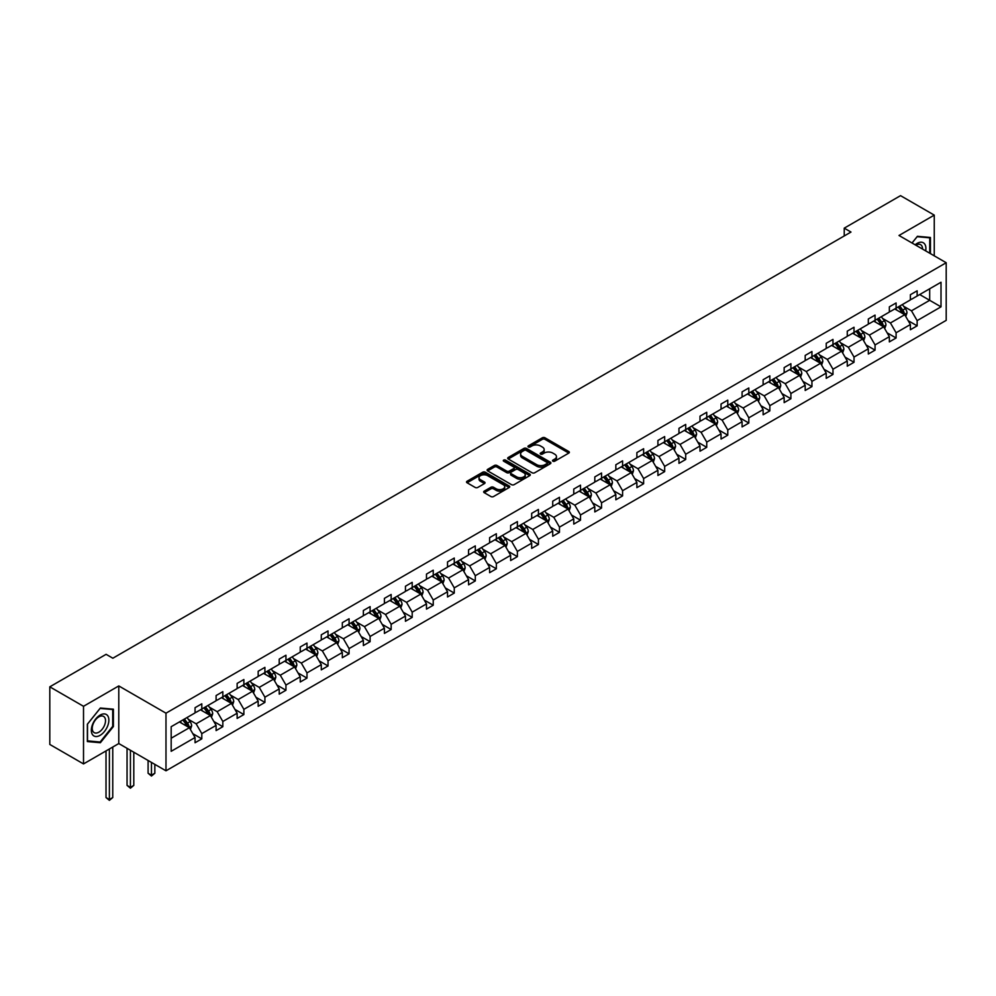 <?xml version="1.0" encoding="UTF-8"?>
<svg xmlns="http://www.w3.org/2000/svg" width="996" height="996" viewBox="0 0 996 996"><rect width="100%" height="100%" fill="white"/><g stroke="black" fill="none" stroke-linecap="round" stroke-linejoin="round"><path stroke-width="1.49" d="M552.892 461.198A1.307 0.759 0 0 0 554.747 461.198L568.816 453.08A1.868 1.083 0 0 0 569.363 452.309A1.868 1.083 0 0 0 568.816 451.549L544.986 437.792A1.868 1.083 0 0 0 542.334 437.792L528.278 445.909A1.307 0.759 0 0 0 530.121 446.98L531.951 445.934A5.988 3.461 0 0 1 540.417 445.934L542.409 447.08A5.988 3.461 0 0 1 544.165 449.52A5.988 3.461 0 0 1 542.409 451.972L540.579 453.018A1.307 0.759 0 0 0 542.434 454.089L544.252 453.043A5.988 3.461 0 0 1 552.73 453.043L554.71 454.188A5.988 3.461 0 0 1 556.465 456.629A5.988 3.461 0 0 1 554.71 459.081L552.892 460.127A1.307 0.759 0 0 0 552.892 461.198L552.892 460.127M484.218 491.14A1.868 1.083 0 0 0 483.67 491.9A1.868 1.083 0 0 0 484.218 492.671L490.904 496.531A1.868 1.083 0 0 0 493.555 496.531L509.18 487.505A1.868 1.083 0 0 0 509.728 486.745A1.868 1.083 0 0 0 509.18 485.986L485.351 472.229A1.868 1.083 0 0 0 482.699 472.229L467.074 481.242A1.868 1.083 0 0 0 466.526 482.002A1.868 1.083 0 0 0 467.074 482.774L475.154 487.43A1.868 1.083 0 0 0 477.806 487.43L484.492 483.57A1.868 1.083 0 0 0 485.04 482.811A1.868 1.083 0 0 0 484.492 482.039L480.483 479.736A5.005 2.888 0 0 1 479.014 477.694A5.005 2.888 0 0 1 482.101 475.017A5.005 2.888 0 0 1 487.567 475.64L503.254 484.703A5.005 2.888 0 0 1 504.723 486.745A5.005 2.888 0 0 1 501.623 489.422A5.005 2.888 0 0 1 496.17 488.787L493.555 487.281A1.868 1.083 0 0 0 490.904 487.281L484.218 491.14L484.218 492.671M118.785 685.933L83.515 706.301L49.8 686.829L49.8 744.448L83.515 763.92L118.785 743.551L165.983 770.804L165.983 713.186L118.785 685.933L118.785 743.551M934.26 255.848L934.26 215.124L899.002 235.479L946.2 262.732L165.983 713.186M934.26 215.124L900.546 195.652L844.235 228.159L844.235 235.952M49.8 686.829L106.111 654.322L112.847 658.219L850.982 232.056L844.235 228.159M532.076 472.764A1.868 1.083 0 0 0 534.728 472.764L550.352 463.738A1.868 1.083 0 0 0 550.9 462.978A1.868 1.083 0 0 0 550.352 462.206L526.523 448.449A1.868 1.083 0 0 0 523.871 448.449L508.246 457.475A1.868 1.083 0 0 0 507.699 458.235A1.868 1.083 0 0 0 508.246 459.007L532.076 472.764M504.2 461.484A1.307 0.759 0 0 1 505.532 461.671L529.735 475.64L514.135 484.641A1.868 1.083 0 0 1 511.496 484.641L487.667 470.884L487.667 469.353A1.868 1.083 0 0 0 487.119 470.124A1.868 1.083 0 0 0 487.667 470.884M487.667 469.353L494.352 465.493A1.868 1.083 0 0 1 496.992 465.493L506.665 471.083A1.868 1.083 0 0 0 509.305 471.083L513.749 468.518A1.868 1.083 0 0 0 514.297 467.759A1.868 1.083 0 0 0 513.749 466.987L503.677 461.185A1.307 0.759 0 0 1 505.532 460.115L529.76 474.096A1.868 1.083 0 0 1 530.308 474.855A1.868 1.083 0 0 1 529.76 475.627L529.76 474.096M83.515 706.301L83.515 763.92M171.175 726.694L195.054 712.912L195.054 707.695L201.802 703.811L201.802 709.028L216.095 700.773L216.095 695.557L222.83 691.66L222.83 696.876L237.135 688.622L237.135 683.405L243.871 679.509L243.871 684.725L258.176 676.471L258.176 671.254L264.911 667.37L264.911 672.586L279.216 664.332L279.216 659.115L285.952 655.219L285.952 660.435L300.244 652.181L300.244 646.964L306.992 643.067L306.992 648.284L321.285 640.03L321.285 634.813L328.033 630.929L328.033 636.145L342.325 627.891L342.325 622.674L349.073 618.777L349.073 623.994L363.366 615.74L363.366 610.523L370.114 606.626L370.114 611.843L384.406 603.588L384.406 598.372L391.154 594.488L391.154 599.704L405.447 591.45L405.447 586.233L412.195 582.336L412.195 587.553L426.487 579.299L426.487 574.082L433.235 570.185L433.235 575.402L447.528 567.147L447.528 561.931L454.263 558.046L454.263 563.263L468.568 555.009L468.568 549.792L475.304 545.895L475.304 551.112L489.609 542.857L489.609 537.641L496.344 533.744L496.344 538.961L510.649 530.706L510.649 525.49L517.385 521.605L517.385 526.822L531.677 518.567L531.677 513.351L538.425 509.454L538.425 514.671L552.718 506.416L552.718 501.2L559.466 497.303L559.466 502.519L573.758 494.265L573.758 489.048L580.506 485.164L580.506 490.381L594.799 482.126L594.799 476.91L601.547 473.013L601.547 478.229L615.839 469.975L615.839 464.759L622.587 460.862L622.587 466.078L636.88 457.824L636.88 452.607L643.628 448.723L643.628 453.939L657.92 445.685L657.92 440.469L664.668 436.572L664.668 441.788L678.961 433.534L678.961 428.317L685.709 424.421L685.709 429.637L700.001 421.383L700.001 416.166L706.737 412.282L706.737 417.498L721.042 409.244L721.042 404.027L727.777 400.131L727.777 405.347L742.082 397.093L742.082 391.876L748.818 387.979L748.818 393.196L763.123 384.942L763.123 379.725L769.858 375.841L769.858 381.057L784.151 372.803L784.151 367.586L790.899 363.689L790.899 368.906L805.191 360.652L805.191 355.435L811.939 351.538L811.939 356.755L826.232 348.5L826.232 343.284L832.98 339.399L832.98 344.616L847.272 336.362L847.272 331.145L854.02 327.248L854.02 332.465L868.313 324.21L868.313 318.994L875.061 315.097L875.061 320.314L889.353 312.059L889.353 306.843L896.101 302.958L896.101 308.175L910.394 299.921L910.394 294.704L917.142 290.807L917.142 296.024L941.008 282.242L941.008 306.843L917.142 320.625L917.142 325.841L910.394 329.738L910.394 324.522L896.101 332.776L896.101 337.993L889.353 341.889L889.353 336.673L875.061 344.927L875.061 350.144L868.313 354.028L868.313 348.812L854.02 357.066L854.02 362.283L847.272 366.179L847.272 360.963L832.98 369.217L832.98 374.434L826.232 378.331L826.232 373.114L811.939 381.368L811.939 386.585L805.191 390.469L805.191 385.253L790.899 393.507L790.899 398.724L784.151 402.621L784.151 397.404L769.858 405.658L769.858 410.875L763.123 414.772L763.123 409.555L748.818 417.81L748.818 423.026L742.082 426.911L742.082 421.694L727.777 429.948L727.777 435.165L721.042 439.062L721.042 433.845L706.737 442.1L706.737 447.316L700.001 451.213L700.001 445.996L685.709 454.251L685.709 459.467L678.961 463.352L678.961 458.135L664.668 466.389L664.668 471.606L657.92 475.503L657.92 470.286L643.628 478.541L643.628 483.757L636.88 487.654L636.88 482.438L622.587 490.692L622.587 495.908L615.839 499.793L615.839 494.576L601.547 502.831L601.547 508.047L594.799 511.944L594.799 506.727L580.506 514.982L580.506 520.198L573.758 524.095L573.758 518.879L559.466 527.133L559.466 532.35L552.718 536.234L552.718 531.017L538.425 539.272L538.425 544.488L531.677 548.385L531.677 543.169L517.385 551.423L517.385 556.64L510.649 560.536L510.649 555.32L496.344 563.574L496.344 568.791L489.609 572.675L489.609 567.459L475.304 575.713L475.304 580.929L468.568 584.826L468.568 579.61L454.263 587.864L454.263 593.081L447.528 596.978L447.528 591.761L433.235 600.015L433.235 605.232L426.487 609.116L426.487 603.9L412.195 612.154L412.195 617.371L405.447 621.267L405.447 616.051L391.154 624.305L391.154 629.522L384.406 633.419L384.406 628.202L370.114 636.456L370.114 641.673L363.366 645.557L363.366 640.341L349.073 648.595L349.073 653.812L342.325 657.709L342.325 652.492L328.033 660.746L328.033 665.963L321.285 669.86L321.285 664.643L306.992 672.898L306.992 678.114L300.244 681.999L300.244 676.782L285.952 685.036L285.952 690.253L279.216 694.15L279.216 688.933L264.911 697.188L264.911 702.404L258.176 706.301L258.176 701.084L243.871 709.339L243.871 714.555L237.135 718.44L237.135 713.223L222.83 721.478L222.83 726.694L216.095 730.591L216.095 725.374L201.802 733.629L201.802 738.845L195.054 742.742L195.054 737.526L171.175 751.308L171.175 726.694M165.983 770.804L946.2 320.363L946.2 262.732M200.445 709.799L210.43 715.564L196.137 723.818L188.331 719.311M196.137 723.818L201.802 733.629M210.43 715.564L216.095 725.374M195.054 711.667L196.137 712.289L201.802 709.028M221.486 697.648L231.47 703.413L217.165 711.667L209.359 707.16M217.165 711.667L222.83 721.478M231.47 703.413L237.135 713.223M216.095 699.528L217.165 700.151L222.83 696.876M242.526 685.509L252.511 691.274L238.206 699.528L230.4 695.021M238.206 699.528L243.871 709.339M252.511 691.274L258.176 701.084M237.135 687.377L238.206 687.999L243.871 684.725M263.567 673.358L273.551 679.123L259.246 687.377L251.44 682.87M259.246 687.377L264.911 697.188M273.551 679.123L279.216 688.933M258.176 675.226L259.246 675.848L264.911 672.586M284.607 661.207L294.579 666.971L280.287 675.226L272.481 670.719M280.287 675.226L285.952 685.036M294.579 666.971L300.244 676.782M279.216 663.087L280.287 663.71L285.952 660.435M305.648 649.068L315.62 654.833L301.327 663.087L293.521 658.58M301.327 663.087L306.992 672.898M315.62 654.833L321.285 664.643M300.244 650.936L301.327 651.558L306.992 648.284M326.688 636.917L336.66 642.681L322.368 650.936L314.562 646.429M322.368 650.936L328.033 660.746M336.66 642.681L342.325 652.492M321.285 638.785L322.368 639.407L328.033 636.145M347.729 624.766L357.701 630.53L343.408 638.785L335.602 634.278M343.408 638.785L349.073 648.595M357.701 630.53L363.366 640.341M342.325 626.646L343.408 627.268L349.073 623.994M368.757 612.627L378.741 618.392L364.449 626.646L356.643 622.139M364.449 626.646L370.114 636.456M378.741 618.392L384.406 628.202M363.366 614.495L364.449 615.117L370.114 611.843M389.797 600.476L399.782 606.24L385.489 614.495L377.683 609.988M385.489 614.495L391.154 624.305M399.782 606.24L405.447 616.051M384.406 602.343L385.489 602.966L391.154 599.704M410.838 588.325L420.822 594.089L406.53 602.343L398.724 597.837M406.53 602.343L412.195 612.154M420.822 594.089L426.487 603.9M405.447 590.205L406.53 590.827L412.195 587.553M431.878 576.186L441.863 581.95L427.57 590.205L419.764 585.698M427.57 590.205L433.235 600.015M441.863 581.95L447.528 591.761M426.487 578.054L427.57 578.676L433.235 575.402M452.919 564.035L462.903 569.799L448.598 578.054L440.792 573.547M448.598 578.054L454.263 587.864M462.903 569.799L468.568 579.61M447.528 565.902L448.598 566.525L454.263 563.263M473.959 551.896L483.944 557.648L469.639 565.902L461.833 561.395M469.639 565.902L475.304 575.713M483.944 557.648L489.609 567.459M468.568 553.764L469.639 554.386L475.304 551.112M495 539.745L504.984 545.509L490.679 553.764L482.873 549.257M490.679 553.764L496.344 563.574M504.984 545.509L510.649 555.32M489.609 541.612L490.679 542.235L496.344 538.961M516.04 527.594L526.025 533.358L511.72 541.612L503.914 537.105M511.72 541.612L517.385 551.423M526.025 533.358L531.677 543.169M510.649 529.461L511.72 530.084L517.385 526.822M537.081 515.455L547.053 521.207L532.76 529.461L524.954 524.954M532.76 529.461L538.425 539.272M547.053 521.207L552.718 531.017M531.677 517.322L532.76 517.945L538.425 514.671M558.121 503.304L568.094 509.068L553.801 517.322L545.995 512.816M553.801 517.322L559.466 527.133M568.094 509.068L573.758 518.879M552.718 505.171L553.801 505.794L559.466 502.519M579.162 491.153L589.134 496.917L574.841 505.171L567.035 500.664M574.841 505.171L580.506 514.982M589.134 496.917L594.799 506.727M573.758 493.02L574.841 493.643L580.506 490.381M600.202 479.014L610.175 484.766L595.882 493.02L588.076 488.513M595.882 493.02L601.547 502.831M610.175 484.766L615.839 494.576M594.799 480.881L595.882 481.504L601.547 478.229M621.23 466.863L631.215 472.627L616.922 480.881L609.116 476.374M616.922 480.881L622.587 490.692M631.215 472.627L636.88 482.438M615.839 468.73L616.922 469.353L622.587 466.078M642.271 454.711L652.255 460.476L637.963 468.73L630.157 464.223M637.963 468.73L643.628 478.541M652.255 460.476L657.92 470.286M636.88 456.579L637.963 457.201L643.628 453.939M663.311 442.573L673.296 448.325L659.003 456.579L651.197 452.072M659.003 456.579L664.668 466.389M673.296 448.325L678.961 458.135M657.92 444.44L659.003 445.063L664.668 441.788M684.352 430.421L694.337 436.186L680.044 444.44L672.238 439.933M680.044 444.44L685.709 454.251M694.337 436.186L700.001 445.996M678.961 432.289L680.044 432.911L685.709 429.637M705.392 418.27L715.377 424.035L701.072 432.289L693.266 427.782M701.072 432.289L706.737 442.1M715.377 424.035L721.042 433.845M700.001 420.138L701.072 420.76L706.737 417.498M726.433 406.131L736.418 411.883L722.112 420.138L714.306 415.631M722.112 420.138L727.777 429.948M736.418 411.883L742.082 421.694M721.042 407.999L722.112 408.621L727.777 405.347M747.473 393.98L757.458 399.745L743.153 407.999L735.347 403.492M743.153 407.999L748.818 417.81M757.458 399.745L763.123 409.555M742.082 395.848L743.153 396.47L748.818 393.196M768.514 381.829L778.486 387.593L764.193 395.848L756.387 391.341M764.193 395.848L769.858 405.658M778.486 387.593L784.151 397.404M763.123 383.697L764.193 384.319L769.858 381.057M789.554 369.69L799.527 375.442L785.234 383.697L777.428 379.19M785.234 383.697L790.899 393.507M799.527 375.442L805.191 385.253M784.151 371.558L785.234 372.18L790.899 368.906M810.595 357.539L820.567 363.303L806.274 371.558L798.468 367.051M806.274 371.558L811.939 381.368M820.567 363.303L826.232 373.114M805.191 359.407L806.274 360.029L811.939 356.755M831.635 345.388L841.608 351.152L827.315 359.407L819.509 354.9M827.315 359.407L832.98 369.217M841.608 351.152L847.272 360.963M826.232 347.255L827.315 347.878L832.98 344.616M852.663 333.249L862.648 339.001L848.355 347.255L840.549 342.749M848.355 347.255L854.02 357.066M862.648 339.001L868.313 348.812M847.272 335.117L848.355 335.739L854.02 332.465M873.704 321.098L883.689 326.862L869.396 335.117L861.59 330.61M869.396 335.117L875.061 344.927M883.689 326.862L889.353 336.673M868.313 322.965L869.396 323.588L875.061 320.314M894.744 308.947L904.729 314.711L890.436 322.965L882.63 318.459M890.436 322.965L896.101 332.776M904.729 314.711L910.394 324.522M889.353 310.814L890.436 311.437L896.101 308.175M919.694 294.542L929.679 300.306L911.477 310.814L903.671 306.307M911.477 310.814L917.142 320.625M941.008 306.843L929.679 300.306L929.679 288.778L941.008 282.242M910.394 298.676L911.477 299.298L917.142 296.024M171.175 738.223L189.389 727.715L179.405 721.951M189.389 727.715L195.054 737.526M908.165 320.675L917.142 325.841M887.125 332.813L896.101 337.993M866.084 344.965L875.061 350.144M845.044 357.116L854.02 362.283M824.016 369.255L832.98 374.434M802.975 381.406L811.939 386.585M781.935 393.557L790.899 398.724M760.894 405.696L769.858 410.875M739.854 417.847L748.818 423.026M718.813 429.998L727.777 435.165M697.773 442.137L706.737 447.316M676.732 454.288L685.709 459.467M655.692 466.427L664.668 471.606M634.651 478.578L643.628 483.757M613.611 490.729L622.587 495.908M592.57 502.868L601.547 508.047M571.542 515.019L580.506 520.198M550.502 527.17L559.466 532.35M529.461 539.309L538.425 544.488M508.421 551.46L517.385 556.64M487.38 563.611L496.344 568.791M466.34 575.75L475.304 580.929M445.299 587.901L454.263 593.081M424.259 600.053L433.235 605.232M403.218 612.191L412.195 617.371M382.178 624.343L391.154 629.522M361.137 636.494L370.114 641.673M340.109 648.633L349.073 653.812M319.069 660.784L328.033 665.963M298.028 672.935L306.992 678.114M276.988 685.074L285.952 690.253M255.947 697.225L264.911 702.404M234.907 709.376L243.871 714.555M213.866 721.515L222.83 726.694M192.826 733.666L201.802 738.845M930.426 253.631L930.426 237.471L917.403 236.313L912.025 243.012L917.142 236.699L929.741 237.82L929.741 253.233M113.395 726.532L113.395 709.189L100.372 708.019L87.362 724.217L87.362 741.559L100.372 742.73L113.395 726.532L112.71 726.146M553.415 461.385L554.71 460.638A5.988 3.461 0 0 0 556.465 458.185L556.465 456.629M544.165 449.52L544.165 451.076A5.988 3.461 0 0 1 542.409 453.529L541.102 454.276M568.791 453.093L544.986 439.348A1.868 1.083 0 0 0 542.334 439.348L528.801 447.167M550.352 462.206L550.352 463.738L526.523 450.018A1.868 1.083 0 0 0 523.871 450.018L508.271 459.019L508.246 457.475M547.041 463.514A1.307 0.759 0 0 0 547.041 462.443L526.125 450.366A1.307 0.759 0 0 0 524.27 450.366L522.352 451.474A5.988 3.461 0 0 0 520.597 453.915A5.988 3.461 0 0 0 522.352 456.367L536.645 464.622A5.988 3.461 0 0 0 545.123 464.622L547.041 463.514L547.041 465.07A1.307 0.759 0 0 0 547.427 464.534L547.427 462.978M520.597 453.915L520.597 455.471A5.988 3.461 0 0 0 522.352 457.923L522.352 456.367M547.041 465.07L545.123 466.178A5.988 3.461 0 0 1 536.645 466.178L522.352 457.923M487.691 470.896L494.352 467.049L494.352 465.493M514.297 467.759L514.297 469.315A1.868 1.083 0 0 1 513.749 470.075L509.305 472.639A1.868 1.083 0 0 1 506.665 472.639L496.992 467.049A1.868 1.083 0 0 0 494.352 467.049M516.687 476.872A5.005 2.888 0 0 0 522.141 477.495A5.005 2.888 0 0 0 525.241 474.818A5.005 2.888 0 0 0 523.772 472.776L518.244 469.589A1.868 1.083 0 0 0 515.592 469.589L511.16 472.141A1.868 1.083 0 0 0 510.612 472.913A1.868 1.083 0 0 0 511.16 473.673L516.687 476.872L516.687 478.429A5.005 2.888 0 0 0 522.141 479.051A5.005 2.888 0 0 0 525.241 476.374L525.241 474.818M510.612 472.913L510.612 474.47A1.868 1.083 0 0 0 511.16 475.229L511.16 473.673M516.687 478.429L511.16 475.229M504.723 486.745L504.723 488.301A5.005 2.888 0 0 1 501.623 490.978A5.005 2.888 0 0 1 496.17 490.343L493.555 488.837A1.868 1.083 0 0 0 490.904 488.837L484.243 492.684M479.014 477.694L479.014 479.25A5.005 2.888 0 0 0 480.483 481.292L480.483 479.736M484.492 482.039L484.492 483.57L480.483 481.292M509.155 487.53L485.351 473.785A1.868 1.083 0 0 0 482.699 473.785L467.099 482.786M99.002 741.933L100.372 742.73M905.75 316.491L906.995 312.906A5.055 2.913 -120 0 0 905.376 308.598L902.351 304.564M896.923 310.204L895.603 308.449M903.982 314.275L904.268 313.118A5.055 2.913 -120 0 0 902.812 310.08L899.786 306.033M898.529 306.768L901.853 311.213A2.577 1.482 60 0 1 902.326 311.997L904.268 313.118M898.168 306.967L901.193 311.013A5.055 2.913 60 0 1 902.463 313.404M884.709 328.63L885.954 325.057A5.055 2.913 -120 0 0 884.336 320.749L881.311 316.703M875.882 322.355L874.575 320.6M882.942 326.427L883.228 325.269A5.055 2.913 -120 0 0 881.784 322.231L878.746 318.185M877.488 318.919L880.813 323.364A2.577 1.482 60 0 1 881.286 324.148L883.228 325.269M877.127 319.118L880.165 323.165A5.055 2.913 60 0 1 881.423 325.555M863.669 340.781L864.914 337.196A5.055 2.913 -120 0 0 863.295 332.901L860.27 328.854M854.842 334.494L853.535 332.751M861.901 338.578L862.187 337.42A5.055 2.913 -120 0 0 860.743 334.37L857.705 330.336M856.448 331.058L859.772 335.515A2.577 1.482 60 0 1 860.245 336.299L862.187 337.42M856.087 331.27L859.125 335.303A5.055 2.913 60 0 1 860.382 337.694M925.67 250.88A12.4 7.159 120 0 0 915.137 244.804M922.545 249.075A9.387 5.416 120 0 0 920.603 244.667A9.387 5.416 120 0 0 915.81 245.19M928.907 237.334L929.741 237.82M107.693 725.897A12.4 7.159 120 0 0 104.493 713.92A12.4 7.159 120 0 0 92.516 724.54A12.4 7.159 120 0 0 95.728 736.517A12.4 7.159 120 0 0 107.693 725.897M104.63 725.026A9.387 5.416 120 0 0 103.572 716.385A9.387 5.416 120 0 0 93.126 723.992A9.387 5.416 120 0 0 94.184 732.633A9.387 5.416 120 0 0 104.63 725.026M87.499 740.9L87.499 724.092L100.11 708.405L112.71 709.526L112.71 726.345L100.11 742.032L87.362 740.825M111.876 709.052L112.71 709.526M842.641 352.933L843.873 349.347A5.055 2.913 -120 0 0 842.267 345.039L839.23 341.005M833.801 346.645L832.494 344.89M840.861 350.716L841.147 349.559A5.055 2.913 -120 0 0 839.703 346.521L836.677 342.475M835.407 343.209L838.744 347.654A2.577 1.482 60 0 1 839.205 348.438L841.147 349.559M835.059 343.408L838.084 347.455A5.055 2.913 60 0 1 839.342 349.845M821.6 365.071L822.833 361.498A5.055 2.913 -120 0 0 821.227 357.19L818.189 353.144M812.761 358.797L811.454 357.041M819.82 362.868L820.106 361.71A5.055 2.913 -120 0 0 818.662 358.672L815.637 354.626M814.367 355.36L817.704 359.805A2.577 1.482 60 0 1 818.164 360.589L820.106 361.71M814.018 355.56L817.044 359.606A5.055 2.913 60 0 1 818.301 361.996M800.56 377.223L801.792 373.637A5.055 2.913 -120 0 0 800.186 369.342L797.161 365.295M791.72 370.935L790.413 369.192M798.78 375.019L799.066 373.861A5.055 2.913 -120 0 0 797.622 370.811L794.596 366.777M793.326 367.499L796.663 371.956A2.577 1.482 60 0 1 797.124 372.741L799.066 373.861M792.978 367.711L796.003 371.745A5.055 2.913 60 0 1 797.261 374.135M779.519 389.374L780.752 385.788A5.055 2.913 -120 0 0 779.146 381.48L776.121 377.447M770.68 383.087L769.373 381.331M777.752 387.158L778.025 386A5.055 2.913 -120 0 0 776.581 382.962L773.556 378.916M772.286 379.65L775.623 384.095A2.577 1.482 60 0 1 776.083 384.879L778.025 386M771.937 379.85L774.963 383.896A5.055 2.913 60 0 1 776.22 386.286M758.479 401.513L759.711 397.939A5.055 2.913 -120 0 0 758.105 393.632L755.08 389.585M749.652 395.238L748.332 393.482M756.711 399.309L756.985 398.151A5.055 2.913 -120 0 0 755.541 395.113L752.515 391.067M751.245 391.802L754.582 396.246A2.577 1.482 60 0 1 755.043 397.031L756.985 398.151M750.897 392.001L753.922 396.047A5.055 2.913 60 0 1 755.18 398.425M737.438 413.664L738.683 410.078A5.055 2.913 -120 0 0 737.065 405.783L734.04 401.737M728.611 407.376L727.292 405.633M735.671 411.46L735.944 410.302A5.055 2.913 -120 0 0 734.5 407.252L731.475 403.218M730.205 403.94L733.542 408.397A2.577 1.482 60 0 1 734.015 409.182L735.944 410.302M729.856 404.152L732.882 408.186A5.055 2.913 60 0 1 734.139 410.576M716.398 425.815L717.643 422.229A5.055 2.913 -120 0 0 716.024 417.922L712.999 413.888M707.571 419.528L706.251 417.772M714.63 423.599L714.904 422.441A5.055 2.913 -120 0 0 713.46 419.403L710.434 415.357M709.164 416.091L712.501 420.536A2.577 1.482 60 0 1 712.974 421.32L714.904 422.441M708.816 416.291L711.841 420.337A5.055 2.913 60 0 1 713.099 422.727M695.357 437.954L696.602 434.38A5.055 2.913 -120 0 0 694.984 430.073L691.959 426.027M686.53 431.679L685.211 429.923M693.59 435.75L693.876 434.592A5.055 2.913 -120 0 0 692.419 431.554L689.394 427.508M688.124 428.243L691.461 432.687A2.577 1.482 60 0 1 691.934 433.472L693.876 434.592M687.775 428.442L690.801 432.488A5.055 2.913 60 0 1 692.071 434.866M674.317 450.105L675.562 446.519A5.055 2.913 -120 0 0 673.943 442.224L670.918 438.178M665.49 443.818L664.17 442.075M672.549 447.901L672.835 446.743A5.055 2.913 -120 0 0 671.379 443.693L668.353 439.659M667.096 440.381L670.42 444.839A2.577 1.482 60 0 1 670.893 445.623L672.835 446.743M666.735 440.593L669.76 444.627A5.055 2.913 60 0 1 671.03 447.017M653.276 462.256L654.521 458.67A5.055 2.913 -120 0 0 652.903 454.363L649.878 450.329M644.449 455.969L643.142 454.213M651.509 460.04L651.795 458.882A5.055 2.913 -120 0 0 650.351 455.844L647.313 451.798M646.055 452.533L649.38 456.977A2.577 1.482 60 0 1 649.853 457.762L651.795 458.882M645.694 452.732L648.732 456.778A5.055 2.913 60 0 1 649.99 459.168M632.236 474.395L633.481 470.822A5.055 2.913 -120 0 0 631.862 466.514L628.837 462.468M623.409 468.12L622.102 466.365M630.468 472.191L630.754 471.033A5.055 2.913 -120 0 0 629.31 467.995L626.272 463.949M625.015 464.684L628.339 469.128A2.577 1.482 60 0 1 628.812 469.913L630.754 471.033M624.654 464.883L627.692 468.929A5.055 2.913 60 0 1 628.949 471.307M611.195 486.546L612.44 482.96A5.055 2.913 -120 0 0 610.834 478.665L607.797 474.619M602.368 480.259L601.061 478.516M609.428 484.342L609.714 483.185A5.055 2.913 -120 0 0 608.27 480.134L605.244 476.1M603.974 476.823L607.299 481.28A2.577 1.482 60 0 1 607.772 482.064L609.714 483.185M603.626 477.034L606.651 481.068A5.055 2.913 60 0 1 607.909 483.458M590.167 498.697L591.4 495.112A5.055 2.913 -120 0 0 589.794 490.804L586.756 486.77M581.328 492.41L580.021 490.655M588.387 496.481L588.673 495.323A5.055 2.913 -120 0 0 587.229 492.285L584.204 488.239M582.934 488.974L586.27 493.418A2.577 1.482 60 0 1 586.731 494.203L588.673 495.323M582.585 489.173L585.611 493.219A5.055 2.913 60 0 1 586.868 495.61M569.127 510.836L570.359 507.263A5.055 2.913 -120 0 0 568.753 502.955L565.728 498.909M560.287 504.561L558.98 502.806M567.346 508.632L567.633 507.474A5.055 2.913 -120 0 0 566.189 504.437L563.163 500.39M561.893 501.125L565.23 505.57A2.577 1.482 60 0 1 565.691 506.354L567.633 507.474M561.545 501.324L564.57 505.37A5.055 2.913 60 0 1 565.828 507.748M548.086 522.987L549.319 519.402A5.055 2.913 -120 0 0 547.713 515.106L544.688 511.06M539.247 516.7L537.94 514.957M546.306 520.784L546.592 519.626A5.055 2.913 -120 0 0 545.148 516.575L542.123 512.542M540.853 513.264L544.19 517.721A2.577 1.482 60 0 1 544.65 518.505L546.592 519.626M540.504 513.475L543.53 517.509A5.055 2.913 60 0 1 544.787 519.9M527.046 535.138L528.278 531.553A5.055 2.913 -120 0 0 526.672 527.245L523.647 523.211M518.219 528.851L516.899 527.096M525.278 532.922L525.552 531.764A5.055 2.913 -120 0 0 524.108 528.727L521.082 524.68M519.812 525.415L523.149 529.86A2.577 1.482 60 0 1 523.61 530.644L525.552 531.764M519.464 525.614L522.489 529.66A5.055 2.913 60 0 1 523.747 532.051M506.005 547.277L507.25 543.704A5.055 2.913 -120 0 0 505.632 539.396L502.607 535.35M497.178 541.002L495.859 539.247M504.237 545.073L504.511 543.916A5.055 2.913 -120 0 0 503.067 540.878L500.042 536.832M498.772 537.566L502.109 542.011A2.577 1.482 60 0 1 502.569 542.795L504.511 543.916M498.423 537.765L501.449 541.812A5.055 2.913 60 0 1 502.706 544.19M484.965 559.428L486.21 555.843A5.055 2.913 -120 0 0 484.591 551.547L481.566 547.501M476.138 553.141L474.818 551.398M483.197 557.225L483.471 556.067A5.055 2.913 -120 0 0 482.027 553.017L479.001 548.983M477.731 549.705L481.068 554.162A2.577 1.482 60 0 1 481.541 554.946L483.471 556.067M477.383 549.917L480.408 553.95A5.055 2.913 60 0 1 481.666 556.341M463.924 571.58L465.169 567.994A5.055 2.913 -120 0 0 463.551 563.686L460.526 559.652M455.097 565.292L453.778 563.537M462.156 569.363L462.443 568.206A5.055 2.913 -120 0 0 460.986 565.168L457.961 561.122M456.691 561.856L460.028 566.301A2.577 1.482 60 0 1 460.501 567.085L462.443 568.206M456.342 562.055L459.368 566.101A5.055 2.913 60 0 1 460.638 568.492M442.884 583.718L444.129 580.145A5.055 2.913 -120 0 0 442.51 575.837L439.485 571.791M434.057 577.443L432.737 575.688M441.116 581.515L441.402 580.357A5.055 2.913 -120 0 0 439.946 577.319L436.92 573.273M435.663 574.007L438.987 578.452A2.577 1.482 60 0 1 439.46 579.236L441.402 580.357M435.302 574.206L438.327 578.253A5.055 2.913 60 0 1 439.597 580.631M421.843 595.869L423.088 592.284A5.055 2.913 -120 0 0 421.47 587.976L418.445 583.942M413.016 589.582L411.697 587.839M420.075 593.666L420.362 592.495A5.055 2.913 -120 0 0 418.918 589.458L415.88 585.424M414.622 586.146L417.947 590.603A2.577 1.482 60 0 1 418.42 591.387L420.362 592.495M414.261 586.358L417.299 590.391A5.055 2.913 60 0 1 418.557 592.782M400.803 608.021L402.048 604.435A5.055 2.913 -120 0 0 400.429 600.127L397.404 596.081M391.976 601.733L390.669 599.978M399.035 605.805L399.321 604.647A5.055 2.913 -120 0 0 397.877 601.609L394.839 597.563M393.582 598.297L396.906 602.742A2.577 1.482 60 0 1 397.379 603.526L399.321 604.647M393.221 598.496L396.259 602.543A5.055 2.913 60 0 1 397.516 604.933M379.762 620.159L381.007 616.586A5.055 2.913 -120 0 0 379.401 612.279L376.364 608.232M370.935 613.885L369.628 612.129M377.994 617.956L378.281 616.798A5.055 2.913 -120 0 0 376.837 613.76L373.799 609.714M372.541 610.448L375.865 614.893A2.577 1.482 60 0 1 376.339 615.677L378.281 616.798M372.18 610.648L375.218 614.694A5.055 2.913 60 0 1 376.476 617.072M358.734 632.311L359.967 628.725A5.055 2.913 -120 0 0 358.361 624.417L355.323 620.384M349.895 626.023L348.588 624.28M356.954 630.107L357.24 628.937A5.055 2.913 -120 0 0 355.796 625.899L352.771 621.865M351.501 622.587L354.837 627.044A2.577 1.482 60 0 1 355.298 627.816L357.24 628.937M351.152 622.799L354.178 626.833A5.055 2.913 60 0 1 355.435 629.223M337.694 644.462L338.926 640.876A5.055 2.913 -120 0 0 337.32 636.569L334.283 632.522M328.854 638.175L327.547 636.419M335.913 642.246L336.2 641.088A5.055 2.913 -120 0 0 334.756 638.05L331.73 634.004M330.46 634.738L333.797 639.183A2.577 1.482 60 0 1 334.258 639.967L336.2 641.088M330.112 634.938L333.137 638.984A5.055 2.913 60 0 1 334.395 641.374M316.653 656.601L317.886 653.015A5.055 2.913 -120 0 0 316.28 648.72L313.254 644.673M307.814 650.326L306.507 648.57M314.873 654.397L315.159 653.239A5.055 2.913 -120 0 0 313.715 650.201L310.69 646.155M309.42 646.89L312.756 651.334A2.577 1.482 60 0 1 313.217 652.119L315.159 653.239M309.071 647.089L312.097 651.135A5.055 2.913 60 0 1 313.354 653.513M295.613 668.752L296.845 665.166A5.055 2.913 -120 0 0 295.239 660.858L292.214 656.825M286.773 662.465L285.466 660.722M293.845 666.548L294.119 665.378A5.055 2.913 -120 0 0 292.675 662.34L289.649 658.306M288.379 659.028L291.716 663.485A2.577 1.482 60 0 1 292.177 664.257L294.119 665.378M288.031 659.24L291.056 663.274A5.055 2.913 60 0 1 292.314 665.664M274.572 680.903L275.817 677.317A5.055 2.913 -120 0 0 274.199 673.01L271.173 668.963M265.745 674.616L264.426 672.86M272.804 678.687L273.078 677.529A5.055 2.913 -120 0 0 271.634 674.491L268.609 670.445M267.339 671.18L270.675 675.624A2.577 1.482 60 0 1 271.136 676.409L273.078 677.529M266.99 671.379L270.016 675.425A5.055 2.913 60 0 1 271.273 677.815M253.532 693.042L254.777 689.456A5.055 2.913 -120 0 0 253.158 685.161L250.133 681.115M244.705 686.767L243.385 685.011M251.764 690.838L252.038 689.68A5.055 2.913 -120 0 0 250.594 686.642L247.568 682.596M246.298 683.331L249.635 687.775A2.577 1.482 60 0 1 250.108 688.56L252.038 689.68M245.95 683.53L248.975 687.576A5.055 2.913 60 0 1 250.233 689.954M232.491 705.193L233.736 701.607A5.055 2.913 -120 0 0 232.118 697.3L229.092 693.266M223.664 698.906L222.345 697.15M230.723 702.989L231.01 701.819A5.055 2.913 -120 0 0 229.553 698.781L226.528 694.747M225.258 695.469L228.594 699.927A2.577 1.482 60 0 1 229.068 700.698L231.01 701.819M224.909 695.681L227.935 699.715A5.055 2.913 60 0 1 229.192 702.105M151.467 762.426L151.467 775.199L154.841 773.245L154.841 764.368M154.841 773.245L151.467 776.046L148.093 773.245L148.093 760.471M148.093 773.245L151.467 775.199L151.467 776.046M211.451 717.344L212.696 713.759A5.055 2.913 -120 0 0 211.077 709.451L208.052 705.405M202.624 711.057L201.304 709.301M209.683 715.128L209.969 713.97A5.055 2.913 -120 0 0 208.513 710.932L205.487 706.886M204.217 707.621L207.554 712.065A2.577 1.482 60 0 1 208.027 712.85L209.969 713.97M203.869 707.82L206.894 711.866A5.055 2.913 60 0 1 208.164 714.257M130.426 750.274L130.426 787.338L133.8 785.396L133.8 752.217M133.8 785.396L130.426 788.197L127.052 785.396L127.052 748.332M127.052 785.396L130.426 787.338L130.426 788.197M190.41 729.483L191.655 725.897A5.055 2.913 -120 0 0 190.037 721.602L187.011 717.556M181.583 723.208L180.264 721.453M188.642 727.279L188.929 726.121A5.055 2.913 -120 0 0 187.472 723.084L184.447 719.037M183.189 719.772L186.513 724.217A2.577 1.482 60 0 1 186.987 725.001L188.929 726.121M182.828 719.971L185.854 724.017A5.055 2.913 60 0 1 187.124 726.395M109.386 748.98L109.386 799.489L112.76 797.547L112.76 747.037M112.76 797.547L109.386 800.348L106.012 797.547L106.012 750.934M106.012 797.547L109.386 799.489L109.386 800.348M554.71 460.638L554.71 459.081M540.579 454.089L540.579 453.018M542.409 453.529L542.409 451.972M528.278 446.98L528.278 445.909M542.334 439.348L542.334 437.792M544.986 439.348L544.986 437.792M568.816 453.08L568.816 451.549M523.871 450.018L523.871 448.449M526.523 450.018L526.523 448.449M536.645 466.178L536.645 464.622M545.123 466.178L545.123 464.622M496.992 467.049L496.992 465.493M506.665 472.639L506.665 471.083M509.305 472.639L509.305 471.083M513.749 470.075L513.749 468.518M505.532 461.671L505.532 460.115M490.904 488.837L490.904 487.281M493.555 488.837L493.555 487.281M496.17 490.343L496.17 488.787M467.074 482.774L467.074 481.242M482.699 473.785L482.699 472.229M485.351 473.785L485.351 472.229M509.18 487.505L509.18 485.986M904.368 314.499L906.958 313.005M902.812 310.08L905.376 308.598M899.762 311.848L901.193 311.013M883.328 326.651L885.917 325.144M881.784 322.231L884.336 320.749M878.721 323.986L880.165 323.165M862.287 338.802L864.877 337.295M860.743 334.37L863.295 332.901M857.681 336.138L859.125 335.303M841.247 350.941L843.836 349.447M839.703 346.521L842.267 345.039M836.64 348.289L838.084 347.455M820.206 363.092L822.808 361.585M818.662 358.672L821.227 357.19M815.6 360.428L817.044 359.606M799.166 375.243L801.768 373.737M797.622 370.811L800.186 369.342M794.559 372.579L796.003 371.745M778.125 387.382L780.727 385.888M776.581 382.962L779.146 381.48M773.531 384.73L774.963 383.896M757.085 399.533L759.687 398.026M755.541 395.113L758.105 393.632M752.49 396.869L753.922 396.047M736.044 411.672L738.646 410.178M734.5 407.252L737.065 405.783M731.45 409.02L732.882 408.186M715.004 423.823L717.606 422.329M713.46 419.403L716.024 417.922M710.409 421.171L711.841 420.337M693.975 435.974L696.565 434.468M692.419 431.554L694.984 430.073M689.369 433.31L690.801 432.488M672.935 448.113L675.525 446.619M671.379 443.693L673.943 442.224M668.328 445.461L669.76 444.627M651.894 460.264L654.484 458.77M650.351 455.844L652.903 454.363M647.288 457.612L648.732 456.778M630.854 472.415L633.444 470.909M629.31 467.995L631.862 466.514M626.247 469.751L627.692 468.929M609.813 484.554L612.403 483.06M608.27 480.134L610.834 478.665M605.207 481.902L606.651 481.068M588.773 496.705L591.375 495.211M587.229 492.285L589.794 490.804M584.166 494.053L585.611 493.219M567.732 508.856L570.335 507.35M566.189 504.437L568.753 502.955M563.126 506.192L564.57 505.37M546.692 520.995L549.294 519.501M545.148 516.575L547.713 515.106M542.098 518.343L543.53 517.509M525.651 533.146L528.254 531.652M524.108 528.727L526.672 527.245M521.057 530.495L522.489 529.66M504.611 545.298L507.213 543.791M503.067 540.878L505.632 539.396M500.017 542.633L501.449 541.812M483.57 557.436L486.173 555.942M482.027 553.017L484.591 551.547M478.976 554.784L480.408 553.95M462.542 569.588L465.132 568.094M460.986 565.168L463.551 563.686M457.936 566.936L459.368 566.101M441.502 581.739L444.091 580.232M439.946 577.319L442.51 575.837M436.895 579.074L438.327 578.253M420.461 593.877L423.051 592.383M418.918 589.458L421.47 587.976M415.855 591.226L417.299 590.391M399.421 606.029L402.01 604.535M397.877 601.609L400.429 600.127M394.814 603.377L396.259 602.543M378.38 618.18L380.97 616.673M376.837 613.76L379.401 612.279M373.774 615.516L375.218 614.694M357.34 630.319L359.93 628.825M355.796 625.899L358.361 624.417M352.733 627.667L354.178 626.833M336.299 642.47L338.901 640.976M334.756 638.05L337.32 636.569M331.693 639.818L333.137 638.984M315.259 654.621L317.861 653.115M313.715 650.201L316.28 648.72M310.665 651.957L312.097 651.135M294.218 666.76L296.82 665.266M292.675 662.34L295.239 660.858M289.624 664.108L291.056 663.274M273.178 678.911L275.78 677.417M271.634 674.491L274.199 673.01M268.584 676.259L270.016 675.425M252.137 691.062L254.739 689.556M250.594 686.642L253.158 685.161M247.543 688.398L248.975 687.576M231.097 703.201L233.699 701.707M229.553 698.781L232.118 697.3M226.503 700.549L227.935 699.715M210.069 715.352L212.658 713.858M208.513 710.932L211.077 709.451M205.462 712.7L206.894 711.866M189.028 727.503L191.618 725.997M187.472 723.084L190.037 721.602M184.422 724.839L185.854 724.017"/></g></svg>
